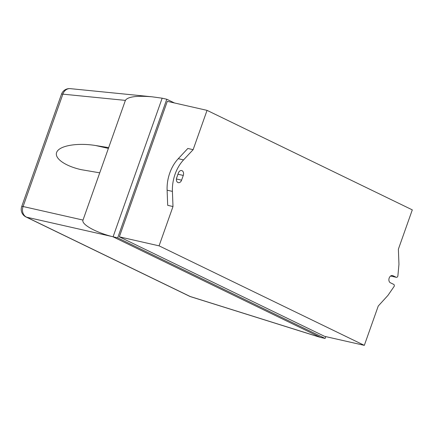 <?xml version="1.0" encoding="UTF-8"?>
<svg xmlns="http://www.w3.org/2000/svg" width="434" height="434" viewBox="0 0 434 434"><rect width="100%" height="100%" fill="white"/><g stroke="black" fill="none" stroke-linecap="round" stroke-linejoin="round"><path stroke-width="0.65" d="M99.739 172.835L81.158 169.651C64.237 165.853 53.295 157.618 57.076 151.52C60.657 145.385 78.196 142.661 95.681 145.531L108.663 147.625L83.008 220.071L23.094 206.513A8.414 0.966 -160.5 0 0 21.7 206.568A8.414 8.414 0 0 0 25.959 216.946A8.414 5.826 -64.1 0 0 26.642 217.201A8.414 7.101 -77.3 0 1 23.094 206.513L62.881 94.151A8.414 7.031 -84.3 0 1 70.254 88.644A8.414 7.031 -84.3 0 1 70.259 88.644A8.414 8.414 0 0 0 61.492 94.205A8.414 0.966 19.5 0 1 62.881 94.151L125.393 100.39C127.737 96.717 136.667 95.523 152.166 96.815L162.164 98.198L113.068 236.828L320.504 337.402L190.228 296.514A8.414 5.826 115.9 0 1 189.544 296.259A8.414 8.414 0 0 0 190.716 296.72M318.827 336.925L190.694 296.715A8.414 4.676 -72.6 0 1 190.694 296.715A8.414 4.676 -72.6 0 1 190.228 296.514L26.642 217.201L111.505 236.405C94.72 231.935 81.18 224.172 83.008 220.071M125.393 100.39L108.663 147.625M111.505 236.405L117.679 237.875L166.77 99.24L174.457 102.966M398.954 264.317L397.886 275.943A1.682 1.199 -77.2 0 1 396.345 277.331A1.682 1.199 -77.2 0 1 396.161 277.266L392.895 275.688A3.787 2.696 102.8 0 0 392.477 275.541A3.787 2.696 102.8 0 0 389.092 278.335A3.787 2.696 102.8 0 0 390.388 282.773L393.904 284.482A1.682 1.199 -77.2 0 1 394.224 286.288L387.953 295.391L378.253 306.024L364.321 345.356L324.578 336.345L119.328 236.828L167.307 101.344L207.051 110.361L412.3 209.872L398.374 249.203L398.954 264.317M390.66 275.97L390.86 276.067A1.682 1.199 102.8 0 0 391.045 276.132A1.682 1.199 102.8 0 0 391.24 276.154M181.596 180.159A3.787 2.696 -77.2 0 1 178.303 182.66A3.787 2.696 -77.2 0 1 176.681 177.777L178.358 173.052A3.787 2.696 -77.2 0 1 181.651 170.551A3.787 2.696 -77.2 0 1 183.267 175.434L181.596 180.159L176.41 178.982M176.524 178.314L177.973 174.229A3.787 2.696 102.8 0 0 178.13 173.692M193.13 149.67L187.83 148.466L178.271 158.687A33.646 23.957 102.8 0 0 167.112 190.195L167.692 205.331L172.992 206.535L172.412 191.394A33.646 23.957 -77.2 0 1 183.566 159.891L193.13 149.67L207.051 110.361M325.76 336.61L325.115 338.449L117.679 237.875M166.77 99.24L162.164 98.198M325.115 338.449L320.504 337.402M364.321 345.356L159.072 245.845L119.328 236.828M159.072 245.845L172.992 206.535M108.386 148.412L95.681 145.531M392.895 275.688L392.038 275.492M396.161 277.266L390.86 276.067M183.267 175.434L177.973 174.229M172.412 191.394L167.112 190.195M183.566 159.891L178.271 158.687M189.544 296.259L25.959 216.946M61.492 94.205L21.7 206.568M152.166 96.815L70.254 88.644M396.345 277.331L391.045 276.132"/></g></svg>
